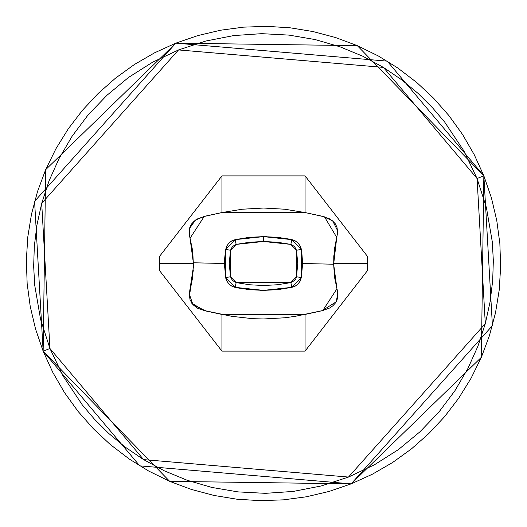 <?xml version="1.0" encoding="UTF-8"?>
<svg xmlns="http://www.w3.org/2000/svg" width="527" height="527" viewBox="0 0 527 527"><rect width="100%" height="100%" fill="white"/><g stroke="black" fill="none" stroke-linecap="round" stroke-linejoin="round"><path stroke-width="0.79" d="M221.933 175.866L221.933 212.539L221.933 175.866L305.067 175.866L305.067 212.526L305.067 175.866L367.418 256.359L367.418 263.5L367.418 256.359L305.067 175.866L367.418 256.359L305.067 175.866L367.418 256.359L305.067 175.866L367.418 256.359L305.067 175.866L221.933 175.866L159.582 256.359L159.582 263.5L193.297 263.5L159.582 263.5L159.582 270.641L159.582 256.359L221.933 175.866L305.067 175.866L221.933 175.866L159.582 256.359L221.933 175.866L305.067 175.866L221.933 175.866L159.582 256.359L221.933 175.866L305.067 175.866L221.933 175.866L159.582 256.359L221.933 175.866M333.703 263.5L367.418 263.5L333.703 263.5M367.418 270.503L367.418 263.5L367.418 270.641L305.067 351.134L305.067 314.461L305.067 351.134L367.418 270.641M221.933 351.134L221.933 314.474L221.933 351.134L159.582 270.641L221.933 351.134L305.067 351.134L221.933 351.134L159.582 270.641L221.933 351.134L305.067 351.134L221.933 351.134L159.582 270.641L221.933 351.134L305.067 351.134L221.933 351.134L159.582 270.641L221.933 351.134L305.067 351.134L221.933 351.134M226.643 246.34L227.091 245.483M235.266 239.594L235.681 239.508M246.61 237.664L263.243 236.603L277.498 237.334L289.073 239.054M292.057 239.666L293.519 240.101M298.19 243.178L298.513 243.533M301.134 248.467L301.292 249.133M235.161 287.38L249.225 289.639L263.5 290.397L291.886 287.373L301.339 277.624L291.886 287.373L295.245 286.108L298.091 283.928L300.179 281.016L301.339 277.624L296.523 276.741L290.858 282.591L291.886 287.373L290.858 282.591L236.142 282.591L235.114 287.373L225.661 277.624L235.114 287.373L263.5 290.397L235.114 287.373L236.142 282.591L230.477 276.741L225.661 277.624L230.477 276.741L230.477 250.259L225.668 249.37L226.821 245.984L225.661 249.376L225.661 277.617L224.377 263.52L225.668 277.63L226.821 281.016L228.909 283.928L231.755 286.108L235.114 287.373L249.225 289.639L263.5 290.397L291.886 287.373L277.775 289.639L263.533 290.397L277.775 289.639L291.886 287.373L295.245 286.108L298.091 283.928L300.179 281.016L301.339 277.624L301.332 249.37L300.179 245.977L298.091 243.072L295.245 240.892L291.886 239.627L301.332 249.37L300.179 245.977L298.091 243.072L295.245 240.892L291.886 239.627L290.858 244.409L296.523 250.259L301.339 249.383L302.623 263.48L301.76 251.926M302.538 259.877L302.564 266.57M300.357 280.66L299.909 281.517M291.734 287.406L291.319 287.492M280.39 289.336L263.757 290.397L249.502 289.666L237.921 287.946M234.943 287.334L233.481 286.899M228.81 283.822L228.487 283.467M225.866 278.533L225.708 277.867M221.524 212.664L204.245 216.439L197.322 218.968L194.167 221.136L191.525 224.041L189.812 227.565L189.173 231.241L189.345 234.798L192.454 249.903L193.363 262.795L224.377 263.5L224.462 267.123L224.377 263.507L193.363 262.795L192.763 276.84L189.358 294.567L190.056 299.883L193.02 304.764L197.493 308.13L204.212 310.568L231.827 316.319L252.874 318.683L263.546 318.987L284.725 317.774L295.179 316.305L322.755 310.561L305.548 314.323L221.452 314.336L204.212 310.568L191.756 303.229M305.515 212.631L284.745 209.219L263.52 208.013L242.321 209.226L221.452 212.677L305.476 212.651M305.548 212.664L322.787 216.432L305.548 212.664M324.513 216.86L336.779 237.44L333.637 264.205L336.931 288.796L322.755 310.561L329.671 308.031L332.827 305.864L335.468 302.959L337.181 299.435L337.827 295.752L337.655 292.202L334.546 277.09L333.637 264.205L302.623 263.5L333.637 264.205L334.243 250.121L337.642 232.44L336.951 227.144L335.218 223.738L332.596 220.945L329.507 218.87L322.787 216.432M300.35 280.68L299.935 281.471M280.193 289.356L274.692 289.929M265.648 290.377L260.648 290.364M251.181 289.83L246.28 289.29M301.754 251.893L301.339 249.376L291.886 239.627L277.775 237.361L263.5 236.603L235.114 239.627L249.225 237.361L263.467 236.603L249.225 237.361L235.114 239.627L225.661 249.376L225.668 277.63L226.821 281.016L228.909 283.928L231.755 286.108L235.114 287.373L233.514 286.912M228.362 283.328L228.145 283.058M226.821 281.016L226.406 280.133M300.179 281.016L301.339 277.624L296.523 276.741L297.729 263.5L296.523 250.259L296.523 276.741L295.851 278.737L294.58 280.529L290.858 282.591L277.294 284.771L263.5 285.509L249.706 284.771L236.142 282.591L232.42 280.529L230.477 276.741L229.271 263.5L230.477 250.259L236.142 244.409L235.114 239.627L236.142 244.409L232.42 246.471L230.477 250.259L225.661 249.383L224.436 260.43M226.65 246.32L227.065 245.529M246.807 237.644L252.308 237.071M261.352 236.623L266.352 236.636M275.819 237.17L280.72 237.71M302.623 263.5L301.339 277.624L301.339 249.376L296.523 250.259L294.58 246.471L290.858 244.409L277.255 242.222L263.5 241.491L249.745 242.222L236.142 244.409L263.5 241.491L263.5 236.603L291.886 239.627L263.5 236.603L263.5 241.491L290.858 244.409L291.886 239.627L293.486 240.088M298.638 243.672L298.855 243.942M300.179 245.984L300.594 246.867M193.363 262.795L190.069 238.204L204.245 216.439L221.452 212.677M189.364 296.319L193.363 269.883M224.377 263.5L225.661 249.376L235.114 239.627L231.755 240.892L228.916 243.066L226.827 245.977M235.114 239.627L231.755 240.892L228.916 243.066L231.755 240.892L235.114 239.627L263.5 236.603L277.775 237.361L291.886 239.627L277.775 237.361M235.154 287.38L249.225 289.639M298.091 243.072L295.245 240.892L291.886 239.627M27.819 236.933L26.35 260.16L27.167 283.421L30.256 306.49L35.592 329.144L43.122 351.166L45.678 169.661L175.834 43.122L357.339 45.678L483.878 175.834L474.221 154.655L462.541 134.523L448.938 115.637L433.55 98.174L416.561 82.331M416.495 82.271L398.03 68.174M397.878 68.069L378.241 55.928L357.339 45.678L335.541 37.529L313.045 31.561L290.12 27.826M290.067 27.819L266.84 26.35L243.579 27.167L220.51 30.256L197.856 35.592L175.834 43.122L154.655 52.779L134.523 64.459L115.637 78.062L98.174 93.45L82.331 110.439M82.192 110.604L68.266 128.838M68.174 128.97L55.928 148.759L45.678 169.661L37.529 191.459L31.561 213.955M31.495 214.252L27.826 236.88M499.181 290.067L500.65 266.84L499.833 243.579L496.744 220.51L491.408 197.856L483.878 175.834L481.322 357.339L351.166 483.878L169.661 481.322L43.122 351.166L52.779 372.345L64.459 392.477L78.062 411.363L93.45 428.826L110.439 444.669M110.505 444.729L128.97 458.826M129.122 458.931L148.759 471.072L169.661 481.322L191.459 489.471L213.955 495.439L236.88 499.174M236.933 499.181L260.16 500.65L283.421 499.833L306.49 496.744L329.144 491.408L351.166 483.878L372.345 474.221L392.477 462.541L411.363 448.938L428.826 433.55L444.669 416.561M444.808 416.402L458.734 398.162M458.826 398.03L471.072 378.241L481.322 357.339L489.471 335.541L495.439 313.045M495.505 312.748L499.174 290.12M477.06 178.548L486.447 207.645L492.304 241.741L493.318 260.654L492.692 280.72L490.123 301.8L485.321 323.67L478.002 346.048L467.93 368.538L454.939 390.685L438.958 411.956L420.052 431.778L398.412 449.577L374.387 464.821L348.452 477.06L321.2 485.98L293.275 491.401L265.318 493.331L237.96 491.915L211.735 487.435L187.085 480.262L164.312 470.835L143.627 459.603L125.11 447.001L108.76 433.444L94.524 419.294L82.271 404.855L63.108 376.054L49.94 348.452L40.553 319.355L34.696 285.259L33.682 266.346L34.308 246.28L36.877 225.2L41.679 203.33L48.998 180.952L59.07 158.462L72.061 136.315L88.042 115.044L106.948 95.222L128.588 77.423L152.613 62.179L178.548 49.94L205.8 41.02L233.724 35.599L261.682 33.669L289.04 35.085L315.265 39.565L339.915 46.738L362.688 56.165L383.373 67.397L401.89 79.999L418.24 93.556L432.476 107.706L444.729 122.145L463.892 150.946L477.06 178.548L485.321 323.67L348.452 477.06L143.627 459.603L49.94 348.452L43.122 351.166L139.8 465.861L351.166 483.878L492.402 325.594L483.878 175.834L477.06 178.548L483.878 175.834L387.2 61.139L175.834 43.122L34.598 201.406L43.122 351.166L49.94 348.452L41.679 203.33L178.548 49.94L383.373 67.397L477.06 178.548M305.515 212.625L221.485 212.638L204.983 216.228L195.425 220.055L189.391 228.705L190.036 238.533L192.954 255.483L193.409 266.906L189.259 293.928L193.014 304.896L206.209 311.035L221.485 314.375L305.515 314.362L322.083 310.759L336.345 301.721L337.807 292.32L336.648 287.38L333.723 264.89L333.769 256.175L337.787 231.063L332.689 220.905L322.919 216.406L305.515 212.625"/></g></svg>
